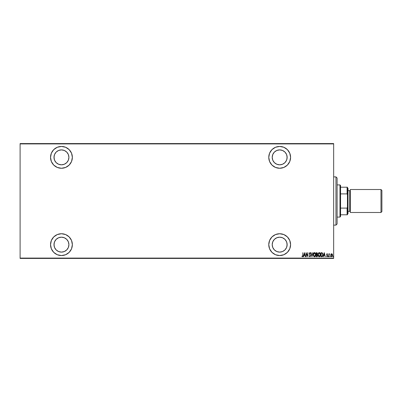 <?xml version="1.0" encoding="UTF-8"?>
<svg xmlns="http://www.w3.org/2000/svg" width="402" height="402" viewBox="0 0 402 402"><rect width="100%" height="100%" fill="white"/><g stroke="black" fill="none" stroke-linecap="round" stroke-linejoin="round"><path stroke-width="0.6" d="M279.676 233.733A10.909 10.909 0 0 1 290.591 244.647A10.909 10.909 0 0 1 279.676 255.556L283.852 254.727L287.395 252.361L289.757 248.823L290.591 244.647L289.757 240.471L287.395 236.929L283.852 234.567L279.676 233.733L275.501 234.567L271.963 236.929L269.596 240.471L268.767 244.647L269.596 248.823L271.963 252.361L275.501 254.727L279.676 255.556A10.909 10.909 0 0 1 268.767 244.647A10.909 10.909 0 0 1 279.676 233.733M61.451 233.733A10.909 10.909 0 0 1 72.36 244.647A10.909 10.909 0 0 1 61.451 255.556L65.626 254.727L69.164 252.361L71.531 248.823L72.36 244.647L71.531 240.471L69.164 236.929L65.626 234.567L61.451 233.733L57.275 234.567L53.732 236.929L51.366 240.471L50.536 244.647L51.366 248.823L53.732 252.361L57.275 254.727L61.451 255.556A10.909 10.909 0 0 1 50.536 244.647A10.909 10.909 0 0 1 61.451 233.733M61.451 146.444A10.909 10.909 0 0 1 72.36 157.353A10.909 10.909 0 0 1 61.451 168.267L65.626 167.433L69.164 165.071L71.531 161.529L72.36 157.353L71.531 153.177L69.164 149.639L65.626 147.273L61.451 146.444L57.275 147.273L53.732 149.639L51.366 153.177L50.536 157.353L51.366 161.529L53.732 165.071L57.275 167.433L61.451 168.267A10.909 10.909 0 0 1 50.536 157.353A10.909 10.909 0 0 1 61.451 146.444M279.676 146.444A10.909 10.909 0 0 1 290.591 157.353A10.909 10.909 0 0 1 279.676 168.267L283.852 167.433L287.395 165.071L289.757 161.529L290.591 157.353L289.757 153.177L287.395 149.639L283.852 147.273L279.676 146.444L275.501 147.273L271.963 149.639L269.596 153.177L268.767 157.353L269.596 161.529L271.963 165.071L275.501 167.433L279.676 168.267A10.909 10.909 0 0 1 268.767 157.353A10.909 10.909 0 0 1 279.676 146.444M279.676 149.891A7.467 7.467 0 0 1 287.144 157.353A7.467 7.467 0 0 1 279.676 164.82A7.467 7.467 0 0 1 272.209 157.353A7.467 7.467 0 0 1 279.676 149.891L282.536 150.459L284.958 152.077L286.576 154.499L287.144 157.353L286.576 160.212L284.958 162.634L282.536 164.252L279.676 164.82L276.822 164.252L274.4 162.634L272.782 160.212L272.209 157.353L272.782 154.499L274.4 152.077L276.822 150.459L279.676 149.891M61.451 149.891A7.467 7.467 0 0 1 68.913 157.353A7.467 7.467 0 0 1 61.451 164.82A7.467 7.467 0 0 1 53.984 157.353A7.467 7.467 0 0 1 61.451 149.891L64.305 150.459L66.727 152.077L68.345 154.499L68.913 157.353L68.345 160.212L66.727 162.634L64.305 164.252L61.451 164.82L58.591 164.252L56.169 162.634L54.551 160.212L53.984 157.353L54.551 154.499L56.169 152.077L58.591 150.459L61.451 149.891M61.451 237.18A7.467 7.467 0 0 1 68.913 244.647A7.467 7.467 0 0 1 61.451 252.109A7.467 7.467 0 0 1 53.984 244.647A7.467 7.467 0 0 1 61.451 237.18L64.305 237.748L66.727 239.366L68.345 241.788L68.913 244.647L68.345 247.501L66.727 249.923L64.305 251.541L61.451 252.109L58.591 251.541L56.169 249.923L54.551 247.501L53.984 244.647L54.551 241.788L56.169 239.366L58.591 237.748L61.451 237.18M279.676 237.18A7.467 7.467 0 0 1 287.144 244.647A7.467 7.467 0 0 1 279.676 252.109A7.467 7.467 0 0 1 272.209 244.647A7.467 7.467 0 0 1 279.676 237.18L282.536 237.748L284.958 239.366L286.576 241.788L287.144 244.647L286.576 247.501L284.958 249.923L282.536 251.541L279.676 252.109L276.822 251.541L274.4 249.923L272.782 247.501L272.209 244.647L272.782 241.788L274.4 239.366L276.822 237.748L279.676 237.18M333.66 258.084L20.1 258.084L20.1 143.916L333.66 143.916L333.66 258.084L333.66 143.569L20.1 143.569L333.66 143.569L333.66 143.916L20.1 143.916L20.1 258.084L333.66 258.084L333.66 258.431L333.66 258.084M330.876 254.396L330.72 255.245L330.967 254.205L331.65 253.717L330.781 254.707L331.117 256.501L331.771 256.747L332.379 256.19L332.565 254.974L332.213 254.019L331.539 253.727L330.967 254.2M329.218 254.245L329.022 255.717L329.173 254.33L329.69 253.818L329.022 254.2L328.816 253.768L329.022 256.707L329.062 254.712L329.69 253.818L329.022 254.2L328.816 253.768L328.816 256.707L328.816 253.768L329.022 254.2L329.69 253.818L329.369 254.094M326.972 256.747L326.69 256.089L326.635 256.506L327.122 256.752L327.58 255.908L326.871 254.345L327.58 254.134L326.886 253.803L326.695 254.833L327.369 256.004L327.127 256.386L326.69 256.089L326.55 256.36L327.057 256.757L327.58 255.908L326.856 254.471L327.58 254.134L327.112 253.717L327.58 254.134L326.856 254.471L327.57 256.044M321.721 256.707L322.711 256.014L322.912 254.215L322.293 252.878L320.982 252.687L320.982 256.707L321.721 256.707C322.63 256.456 323.037 255.803 322.942 254.747L322.223 252.833L320.982 252.687L320.982 256.707L320.982 252.687L322.178 252.808M317.067 256.677L316.238 256.707L317.233 256.592L317.625 255.752L317.158 254.536L317.273 253.004L316.238 252.687L316.238 256.707L316.238 252.687L316.238 256.707L316.876 256.707L317.63 255.566L317.158 254.536L317.424 253.682L316.691 252.687L316.238 252.687L316.691 252.687M312.766 252.687L311.962 256.707L312.992 252.687L311.937 255.933L310.882 252.687L311.912 256.707L310.882 252.687L311.912 256.707L312.992 252.687L311.937 255.933L311.103 252.687M306.294 256.707L306.294 253.546L307.892 256.707L307.892 252.687L307.686 255.853L306.088 252.687L306.088 256.707L306.294 253.546L307.892 256.707L307.892 252.687L307.686 255.853L306.088 252.687L306.088 256.707L306.128 252.687M302.842 255.36L302.641 256.345L302.038 256.034L301.912 256.345L302.54 256.808L302.997 256.235L302.842 252.687L302.842 255.36L302.505 256.396L302.038 256.034L301.912 256.345L302.49 256.808L303.048 255.401L302.842 252.687L302.837 255.657M303.681 256.707L304.49 252.687L303.46 256.707L304.012 255.416L305.017 255.416L305.57 256.707L304.54 252.687L303.46 256.707L304.012 255.416L305.017 255.416L305.57 256.707L304.54 252.687L305.349 256.707M310.47 253.149L309.826 252.592L309.339 253.371L310.314 255.416L310.259 256.154L309.847 256.391L309.379 255.727L309.178 255.928L309.681 256.752L310.329 256.551L310.53 255.365L309.54 253.506L309.836 252.999L310.324 253.511L310.52 253.265L309.902 252.582L309.334 253.521L310.364 255.717L309.902 256.396L309.379 255.727L309.178 255.928L309.897 256.808L310.57 255.722L309.54 253.506L309.877 252.994L310.324 253.511L310.52 253.265L310.274 253.396M313.304 254.712L313.942 256.556L314.545 256.808L315.143 256.551L315.776 254.692L315.133 252.833L314.525 252.582L313.927 252.848L313.304 254.712C313.238 255.762 313.65 256.461 314.545 256.808C315.434 256.456 315.846 255.747 315.776 254.692C315.846 253.627 315.429 252.923 314.525 252.582C313.64 252.948 313.233 253.662 313.304 254.712M318.042 254.712L318.685 256.556L319.283 256.808L319.886 256.551L320.52 254.692L319.876 252.833L319.263 252.582L318.67 252.848L318.042 254.712C317.977 255.762 318.394 256.461 319.283 256.808C320.178 256.456 320.585 255.747 320.52 254.692C320.59 253.627 320.173 252.923 319.263 252.582C318.379 252.948 317.972 253.662 318.042 254.712M323.424 256.707L324.228 252.687L323.198 256.707L323.751 255.416L324.756 255.416L325.308 256.707L324.278 252.687L323.198 256.707L323.751 255.416L324.756 255.416L325.308 256.707L324.278 252.687L325.087 256.707M328.042 256.421L328.409 256.632L328.349 256.124L328.042 256.421L328.248 256.089L328.042 256.421L328.248 256.089L328.454 256.421L328.248 256.089L328.248 256.757L328.248 256.089M330.364 256.421L329.997 256.632L330.349 256.531L330.183 256.089L329.952 256.421L330.158 256.089L329.952 256.421L330.158 256.089L330.364 256.421L330.158 256.089L330.158 256.757L330.158 256.089M333.248 256.757L333.042 256.421L333.298 256.747L333.444 256.315L333.087 256.215L333.454 256.421L333.248 256.089L333.248 256.757L333.454 256.421L333.248 256.757L333.042 256.421L333.248 256.089L333.454 256.421L333.248 256.757L333.042 256.421L333.248 256.089L333.454 256.421L333.248 256.757L333.042 256.421L333.248 256.089L333.454 256.421L333.248 256.757L333.042 256.421L333.248 256.089L333.454 256.421L333.248 256.757L333.042 256.421L333.248 256.089L333.454 256.421M20.1 258.431L333.66 258.431L20.1 258.431L20.1 258.084L20.1 258.431M302.842 252.687L303.048 255.401M302.49 256.808L301.912 256.345L302.038 256.034L302.575 256.381M302.183 256.195L302.465 256.391M302.038 256.034L302.349 256.34M302.696 256.29L302.806 256.034M304.515 253.461L304.912 255.004L304.118 255.004L304.515 253.461L304.912 255.004L304.118 255.004L304.515 253.461M307.686 252.687L307.842 256.707M309.419 255.833L310.007 256.381M309.791 256.375L310.364 255.717L310.233 255.23M309.847 256.391L310.364 255.717L309.852 254.677M310.259 256.154L310.359 255.612M310.279 255.32L309.334 253.521M309.987 254.853L309.485 254.17M310.249 253.345L309.796 253.009M310.324 253.511L309.877 252.994L309.54 253.506L310.017 254.426L309.63 253.903M309.967 253.009L309.54 253.506L309.696 254.024M309.877 252.994L309.55 253.642M310.329 256.551L309.897 256.808M309.852 254.682L310.088 254.989M313.319 254.371L313.359 254.054M313.439 253.722L313.555 253.401M314.696 252.597L315.253 252.958M315.349 253.079L315.515 253.381M315.64 253.702L315.716 254.019M315.726 254.054L315.761 254.36M315.761 255.034L315.721 255.36M315.585 255.843L315.314 256.35M314.163 256.717L313.319 255.054M313.56 256.009L313.424 255.637M314.972 253.154L314.535 252.994L315.57 254.692L314.535 256.396L314.932 256.275M315.032 256.195L314.399 256.386L313.51 254.712L314.535 252.994L315.233 253.431M315.475 255.426L315.354 255.757M315.56 254.968L315.52 255.24M313.952 256.104L313.731 255.762M314.535 252.994L314.269 253.054L314.535 252.994M316.781 252.687L317.088 252.783M317.273 253.004L317.419 253.506M317.158 254.536L317.424 253.682L317.223 254.577M317.545 256.124L317.424 256.381M316.751 256.295L317.419 255.456L317.118 254.893L316.585 254.798M317.213 253.582L317.188 253.958L316.731 253.099L317.218 253.687L316.781 254.371M316.856 254.355L316.444 254.386L316.444 253.099L316.866 253.109M316.997 253.165L317.198 253.471M316.841 253.104L316.444 253.099L316.585 254.386M317.374 255.883L317.173 256.19M316.444 256.295L316.444 254.798L316.444 256.295M317.218 253.687L317.138 254.084M318.057 254.371L318.103 254.049M319.595 252.647L319.263 252.582M320.092 253.089L320.253 253.371M320.379 253.697L320.459 254.019M320.464 254.059L320.505 254.35M320.505 255.034L320.459 255.355M320.324 255.843L320.103 256.285M320.098 256.29L319.846 256.592M318.67 256.546L318.057 255.049M318.103 255.376L318.304 256.014M319.716 253.154L319.278 252.994L320.314 254.692L319.278 256.396L319.675 256.275L319.278 256.396L318.248 254.712L318.289 255.175M320.309 254.828L320.002 255.928M318.263 254.984L318.469 255.762L318.248 254.712L319.012 253.054L319.977 253.431M318.263 254.436L318.299 254.17M321.66 252.692L322.223 252.833M322.871 253.963L322.731 253.496M322.937 254.612L322.927 255.069M322.811 255.747L322.59 256.255M322.515 256.36L322.233 256.597M322.339 256.536L322.831 255.667M321.922 253.149L321.545 253.104M322.097 253.21L322.726 254.526L322.314 256.074M322.731 254.948L322.319 256.074L321.188 256.295L321.188 253.099L321.188 256.295L321.64 256.29M322.53 253.687L322.705 254.31M321.816 256.275L322.153 256.19M324.253 253.461L324.65 255.004L323.856 255.004L324.253 253.461L324.65 255.004L323.856 255.004L324.253 253.461M327.127 256.386L327.374 255.923L327.052 256.396L326.69 256.089L327.052 256.396L326.69 256.089L327.052 256.396L327.313 255.642L326.65 254.486L327.112 253.717L327.58 254.134M327.374 254.285L327.107 254.079L326.861 254.411M327.072 254.079L327.434 254.386L327.107 254.079L326.856 254.471M326.967 254.823L327.535 255.566M326.916 254.737L327.173 255.044L326.916 254.737M327.057 256.757L326.55 256.36L327.057 256.757M327.369 256.004L327.052 256.396L327.313 255.642L326.731 254.938L327.042 255.34L326.65 254.486L326.937 253.768M327.052 256.396L326.756 256.195M329.022 254.2L329.69 253.818M329.107 254.521L329.047 254.863M329.022 256.707L329.022 255.717L329.022 256.707M329.022 255.717L329.027 255.215M329.952 256.421L330.158 256.757M330.72 255.245L331.65 256.757L332.58 255.245L332.333 254.2L331.595 253.717M332.524 254.707L332.565 254.979M332.529 255.732L332.429 256.079M332.364 255.431L331.65 256.396L330.926 255.245L331.745 254.084L331.464 254.114L332.364 255.436M332.348 254.933L332.369 255.34M331.992 254.215L332.288 254.692M330.946 254.989L331.012 255.783M331.469 256.36L331.158 256.099M331.082 255.973L331.213 254.32M331.183 254.355L330.997 254.742M333.042 256.421L333.248 256.089M313.52 254.436L313.56 254.17M315.52 254.149L315.56 254.421M317.067 254.868L317.404 255.345M319.278 256.396L318.469 255.762M320.263 254.149L320.299 254.421M322.711 255.149L322.625 255.551M271.963 149.639L271.677 149.936M275.501 167.433L275.832 167.569M277.546 168.056L277.988 168.136M283.345 167.629L283.852 167.433M283.852 147.273L281.807 146.655M272.355 158.81L272.209 157.353M286.998 155.896L286.998 158.81M53.732 149.639L52.376 151.293M65.169 167.609L65.626 167.433M65.626 147.273L63.576 146.655M54.124 158.81L54.124 155.896M68.345 154.499L68.772 155.896M57.275 234.567L56.943 234.708M53.732 252.361L55.386 253.717M65.626 234.567L63.576 233.944M54.124 246.104L54.124 243.19M68.345 241.788L68.772 243.19M277.988 233.863L277.546 233.944M271.963 252.361L273.616 253.717M289.757 240.471L289.621 240.15M283.852 234.567L281.807 233.944M275.531 250.853L274.4 249.923M272.355 246.104L272.209 244.647M286.998 243.19L286.998 246.104M335.956 225.12L337.107 223.969L337.107 178.031L335.956 176.88L335.956 225.12L335.956 176.88L333.66 176.88L335.956 176.88L337.107 178.031L337.107 223.969L335.956 225.12L333.66 225.12L335.956 225.12M340.549 193.895L340.549 185.493L339.976 184.92L339.976 217.08L340.549 216.507L340.549 193.895L340.549 216.507L339.976 217.08L339.976 184.92L337.107 184.92L339.976 184.92L340.549 185.493L340.549 193.895L347.097 193.895L347.444 194.684L347.444 207.316L347.097 208.105L340.549 208.105L347.097 208.105L347.097 214.784L347.444 214.784L347.444 207.316L347.444 214.784L347.097 214.784L347.097 208.105L347.444 207.316L347.444 187.216L340.549 187.216L347.097 187.216L347.097 193.895L347.097 187.216L347.444 187.216L347.444 194.684L347.097 193.895L340.549 193.895M337.107 217.08L339.976 217.08L337.107 217.08M340.549 214.784L347.097 214.784L340.549 214.784M380.98 212.487L381.9 211.568L381.9 190.432L380.98 189.513L380.98 212.487L380.98 189.513L350.313 189.513L350.313 212.487L380.98 212.487L350.313 212.487L350.313 189.513L380.98 189.513L381.9 190.432L381.9 211.568L380.98 212.487M347.444 214.211L348.016 213.633L348.016 188.367L347.444 187.789L348.016 188.367L348.016 213.633L347.444 214.211M349.74 211.336A0.573 0.573 0 0 1 350.313 211.909A0.573 0.573 0 0 0 349.74 211.336L349.74 190.664L348.016 190.664L349.74 190.664A0.573 0.573 0 0 0 350.313 190.091A0.573 0.573 0 0 1 349.74 190.664L349.74 211.336L348.016 211.336L349.74 211.336"/></g></svg>
